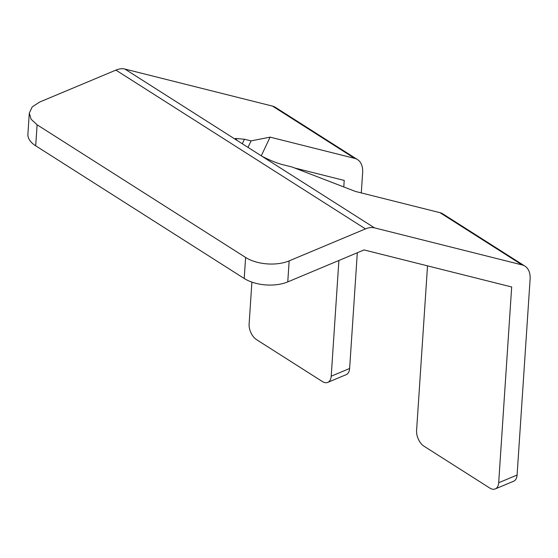 <?xml version="1.0" encoding="UTF-8"?>
<svg xmlns="http://www.w3.org/2000/svg" width="558" height="558" viewBox="0 0 558 558"><rect width="100%" height="100%" fill="white"/><g stroke="black" fill="none" stroke-linecap="round" stroke-linejoin="round"><path stroke-width="0.84" d="M294.575 167.965L344.216 180.422L343.784 186.951M361.291 192.922L362.637 172.708A24.712 15.233 122.5 0 0 357.483 159.574A24.712 15.233 122.5 0 0 354.637 158.36L270.093 137.135L251.072 140.895L248.01 147.382M270.093 137.135L261.27 155.822M251.072 140.895L244.439 139.235L242.305 143.755M357.483 159.574L275.387 107.338A24.712 15.233 122.5 0 0 272.541 106.125L124.929 69.066L237.394 140.63L235.364 138.44L244.439 139.235M427.526 265.859L416.589 430.525A12.36 7.282 -112.7 0 0 424.094 446.26L489.771 488.048A12.36 7.282 -112.7 0 0 495.239 488.934A12.36 7.282 -112.7 0 0 498.678 482.761L511.679 286.979L364.067 249.928L287.761 281.902A30.892 16.14 -176.2 0 1 244.216 278.484L35.698 145.812A30.892 16.14 -176.2 0 1 27.9 134.115L29.295 113.093L31.109 119.231L37.1 124.79L245.611 257.461L244.216 278.484M124.929 69.066A24.712 15.233 122.5 0 0 115.904 70.106L39.597 102.079L32.197 106.927L29.295 113.093M495.239 488.934L513.66 481.212A12.36 7.282 -112.7 0 0 517.099 475.039L530.1 279.265A24.712 15.233 122.5 0 0 524.945 266.131A24.712 15.233 122.5 0 0 522.1 264.917L374.488 227.859A24.712 15.233 122.5 0 0 365.462 228.899L289.156 260.872A30.892 16.14 -176.2 0 1 245.611 257.461M237.394 140.63L374.488 227.859M524.945 266.131L442.857 213.895A24.712 15.233 122.5 0 0 440.011 212.682L355.467 191.457L292.113 167.016L285.487 165.349C278.958 163.954 271.139 160.934 262.023 156.296M251.902 282.125L249.119 323.968A12.36 7.282 -112.7 0 0 256.631 339.703L322.301 381.491A12.36 7.282 -112.7 0 0 327.776 382.376A12.36 7.282 -112.7 0 0 331.208 376.204L338.894 260.474M327.776 382.376L346.197 374.655A12.36 7.282 -112.7 0 0 349.629 368.482L331.208 376.197M357.315 252.753L349.629 368.482M272.541 106.125L354.637 158.36M115.904 70.106L365.462 228.899M35.698 145.812L37.1 124.79M289.156 260.872L287.761 281.902M440.011 212.682L522.1 264.917M517.099 475.039L498.678 482.754"/></g></svg>
